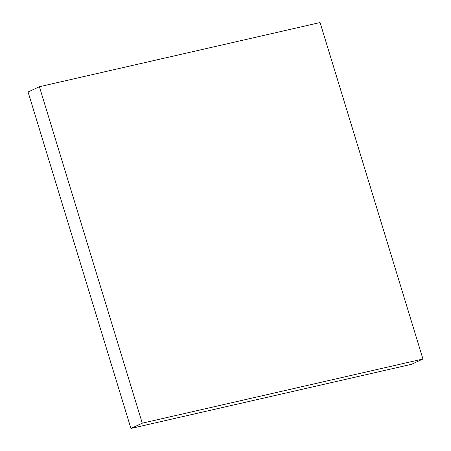<?xml version="1.0" encoding="UTF-8"?>
<svg xmlns="http://www.w3.org/2000/svg" width="451" height="451" viewBox="0 0 451 451"><rect width="100%" height="100%" fill="white"/><g stroke="black" fill="none" stroke-linecap="round" stroke-linejoin="round"><path stroke-width="0.68" d="M142.268 423.179L39.4 86.722L320.069 22.55L422.937 359.007L142.268 423.179L130.931 428.45L28.063 91.993L39.4 86.722M130.931 428.45L411.6 364.278L422.937 359.007"/></g></svg>
